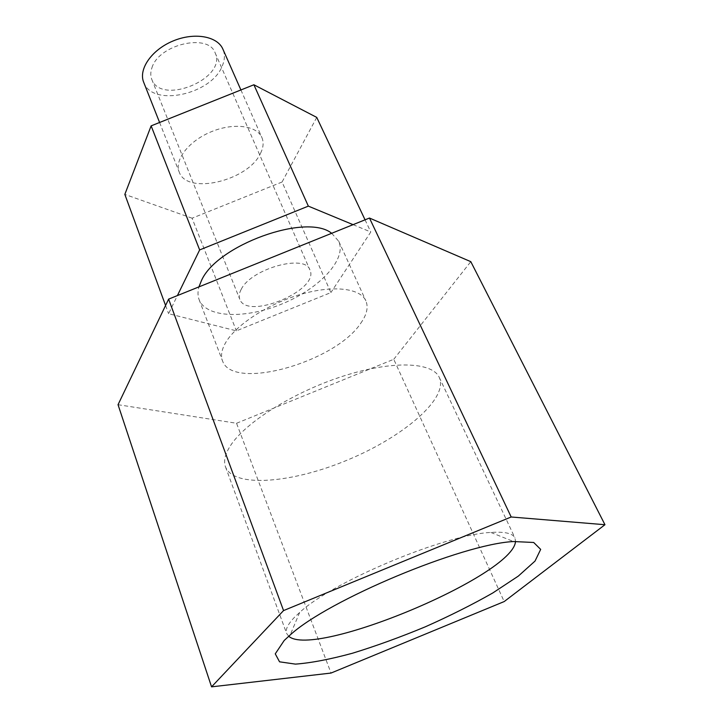 <?xml version="1.0" encoding="UTF-8"?>
<svg xmlns="http://www.w3.org/2000/svg" width="723" height="723" viewBox="0 0 723 723"><rect width="100%" height="100%" fill="white"/><g stroke="black" fill="none" stroke-linecap="round" stroke-linejoin="round"><path stroke-width="0.54" stroke-dasharray="3.62 2.71" d="M118.039 404.699L236.548 423.262L331.026 673.059M236.548 423.262L393.764 359.295L504.193 601.563M393.764 359.295L470.8 261.663M360.687 323.344C366.823 314.731 368.549 307.221 365.865 300.813C360.343 288.097 332.923 284.826 300.153 294.532C267.42 304.166 235.391 325.26 225.395 343.073C221.572 349.896 220.605 355.797 222.494 360.795C232.372 391.387 335.156 362.268 360.687 323.344M331.676 233.303L338.753 241.265C346.932 259.412 319.494 288.432 282.801 303.606C246.236 319.078 206.308 318.237 199.123 299.674C197.686 295.888 197.623 291.622 198.942 286.886M316.746 117.397L282.069 182.015L330.89 292.58L236.385 330.854L168.586 313.692L177.406 295.58M282.069 182.015L192.083 218.201L236.385 330.854M165.576 305.486L168.586 313.692M192.083 218.201L124.835 194.388M353.077 224.663L370.791 232.002L330.89 292.58M365.052 219.828L370.791 232.002M260.578 153.222C263.425 147.465 263.859 142.223 261.889 137.515C256.882 125.459 233.24 122.467 210.962 131.875C188.631 141.13 174.162 160.063 179.232 172.092C186.914 195.508 248.495 180.687 260.578 153.222M143.696 82.305C152.146 107.546 211.758 94.469 222.341 65.793C224.862 59.792 225.052 54.252 222.901 49.173M151.966 67.691C158.915 44.257 208.604 32.933 215.147 52.878C227.564 78.256 161.139 106.046 151.785 79.385C150.393 75.843 150.456 71.948 151.966 67.691M241.202 289.354C251.071 268.703 305.269 253.674 309.914 269.932C320.162 290.095 246.95 320.714 239.792 299.268C238.68 296.43 239.15 293.122 241.202 289.354M288.712 636.249L286.633 633.465C285.214 629.616 287.817 624.238 294.451 617.334L299.665 612.435C332.887 581.373 445.413 534.297 490.863 532.453C504.753 531.513 512.797 533.339 514.975 537.948L515.508 541.382M230.52 445.576C245.477 422.286 294.144 391.758 343.497 376.032C392.905 360.199 432.544 362.015 439.295 377.469C448.685 398.518 403.389 436.837 348.125 459.756C292.996 483.018 233.909 488.368 225.513 466.904C223.398 461.129 225.061 454.017 230.52 445.576M199.123 299.674L222.494 360.795M338.753 241.265L365.865 300.813M159.593 122.476L179.232 172.092M240.904 89.959L261.889 137.515M151.785 79.385L239.792 299.268M215.147 52.878L309.914 269.932M299.665 612.435L290.203 634.957M490.863 532.453L513.538 541.536M225.513 466.904L286.633 633.465M439.295 377.469L514.975 537.948"/><path stroke-width="1.08" d="M331.026 673.059L504.193 601.563L604.961 524.717L511.188 516.99L283.552 610.583L211.559 686.85L331.026 673.059M511.188 516.99L369.471 218.039L470.8 261.663L604.961 524.717M369.471 218.039L168.622 299.123L118.039 404.699L211.559 686.85M168.622 299.123L283.552 610.583M284.22 640.451L290.203 634.957C328.314 599.963 461.861 544.103 513.538 541.536L533.691 542.476L540.677 549.39L535.02 561.084L518.319 576.095L492.797 592.959C472.264 604.654 449.742 615.96 425.223 626.85C400.325 637.171 376.087 645.964 352.508 653.221C330.059 659.322 311.053 662.955 295.481 664.121L279.548 661.816L275.264 653.845L284.22 640.451M198.942 286.886L201.346 280.849C216.34 245.296 306.624 212.689 331.676 233.303M177.406 295.58L199.647 249.923L151.134 125.865L124.835 194.388L165.576 305.486M199.647 249.923L308.341 206.127L353.077 224.663M151.134 125.865L253.89 84.763L308.341 206.127M253.89 84.763L316.746 117.397L365.052 219.828M240.904 89.959L222.901 49.173C217.46 36.168 194.261 32.002 172.96 41.021C151.586 49.86 138.256 69.3 143.696 82.305L159.593 122.476M515.508 541.382C513.773 575.49 314.216 658.969 288.712 636.249"/></g></svg>

